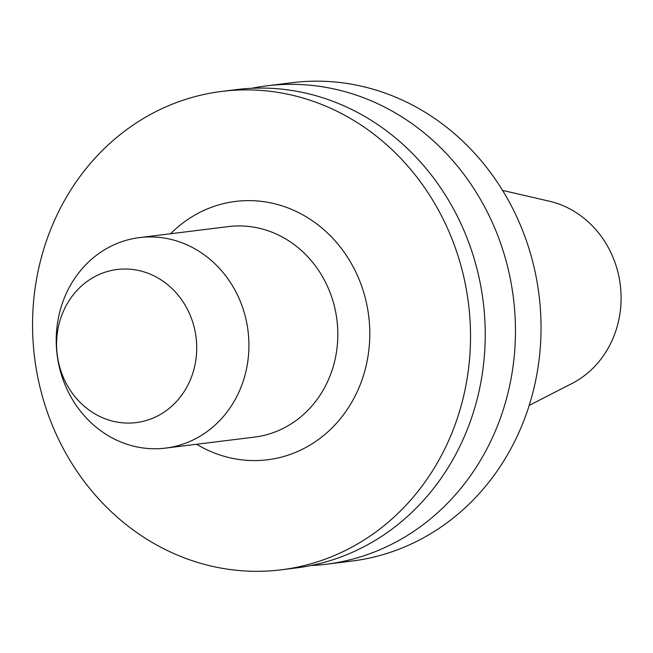 <?xml version="1.0" encoding="UTF-8"?>
<svg xmlns="http://www.w3.org/2000/svg" width="653" height="653" viewBox="0 0 653 653"><rect width="100%" height="100%" fill="white"/><g stroke="black" fill="none" stroke-linecap="round" stroke-linejoin="round"><path stroke-width="0.98" d="M113.124 421.258A77.136 69.961 -97.1 0 0 195.41 362.717A77.136 69.961 -97.1 0 0 140.183 270.848A77.136 69.961 -97.1 0 0 57.897 329.381A77.136 69.961 -97.1 0 0 113.124 421.258M171.176 239.439A106.055 96.195 82.9 0 1 248.883 348.473A106.055 96.195 82.9 0 1 165.593 448.097A106.055 96.195 82.9 0 1 133.963 446.252A106.055 96.195 82.9 0 1 56.256 337.217A106.055 96.195 82.9 0 1 139.554 237.586A106.055 96.195 82.9 0 1 171.176 239.439M281.141 569.816L295.842 567.996A241.039 218.633 -97.1 0 0 483.228 301.939A241.039 218.633 -97.1 0 0 236.655 89.567L221.955 91.387A241.039 218.633 -97.1 0 0 32.65 317.799A241.039 218.633 -97.1 0 0 209.262 565.612A241.039 218.633 -97.1 0 0 281.141 569.816A241.039 218.633 -97.1 0 0 470.438 343.396A241.039 218.633 -97.1 0 0 293.834 95.583A241.039 218.633 -97.1 0 0 221.955 91.387M310.877 565.547A241.039 218.633 -97.1 0 0 326.059 564.257L351.641 561.098A241.039 218.633 -97.1 0 0 539.027 295.034A241.039 218.633 -97.1 0 0 292.454 82.662L266.873 85.829A241.039 218.633 -97.1 0 0 251.838 88.277M326.059 564.257A241.039 218.633 -97.1 0 0 513.446 298.201A241.039 218.633 -97.1 0 0 266.873 85.829M529.183 405.391L571.816 383.58A96.799 87.804 -97.1 0 0 620.35 285.475A96.799 87.804 -97.1 0 0 550.136 201.385A96.799 87.804 -97.1 0 0 549.246 201.173L502.59 190.407M170.596 233.75A130.159 118.062 82.9 0 1 274.382 203.695A130.159 118.062 82.9 0 1 367.574 358.734A130.159 118.062 82.9 0 1 228.713 457.508A130.159 118.062 82.9 0 1 196.643 444.26M165.593 448.097L254.49 437.102A106.055 96.195 -97.1 0 0 337.789 337.479A106.055 96.195 -97.1 0 0 260.082 228.444A106.055 96.195 -97.1 0 0 228.452 226.591L139.554 237.586"/></g></svg>
